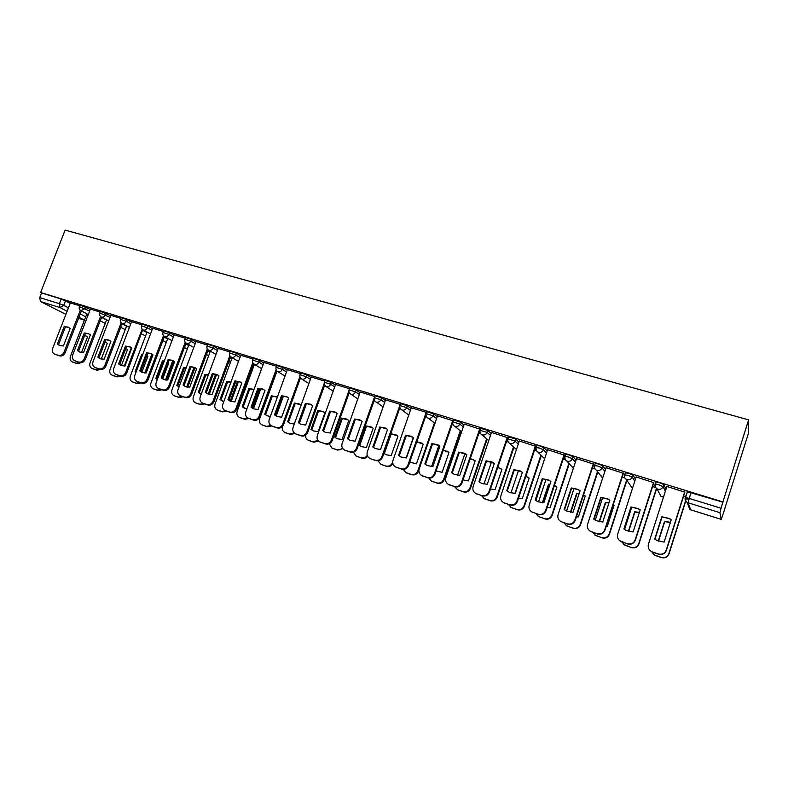 <?xml version="1.0" encoding="UTF-8"?>
<svg xmlns="http://www.w3.org/2000/svg" width="788" height="788" viewBox="0 0 788 788"><rect width="100%" height="100%" fill="white"/><g stroke="black" fill="none" stroke-linecap="round" stroke-linejoin="round"><path stroke-width="1.18" d="M90.305 309.408L79.972 305.015M110.704 315.692L100.352 311.29M131.448 322.095L126.868 319.583L121.086 317.663M152.547 328.596L148.016 326.074L142.185 324.154M174.01 335.225L169.538 332.684L163.638 330.753M195.848 341.962L191.435 339.411L185.476 337.471M218.079 348.828L213.715 346.257L207.687 344.307M240.704 355.812L236.4 353.231L230.303 351.261M263.734 362.923L259.498 360.323L253.322 358.343M287.177 370.173L283.01 367.543L276.765 365.563M311.043 377.55L306.956 374.901L300.632 372.901M335.363 385.076L331.344 382.397L324.942 380.387M360.126 392.739L356.196 390.03L349.705 388.001M385.352 400.56L381.51 397.802L374.93 395.763M411.06 408.529L407.307 405.731L400.639 403.673M437.251 416.665L433.607 413.808L426.84 411.74M463.955 424.978L460.419 422.043L453.543 419.955M491.17 433.459L487.752 430.445L480.769 428.347M518.918 442.137L515.628 439.005L508.536 436.897M547.207 451.022L544.065 447.742L539.731 445.939L536.855 445.614M576.058 460.123L573.073 456.656L568.759 454.853L565.735 454.528M605.47 469.481L602.682 465.747L598.378 463.945L595.206 463.62M635.453 479.143L632.902 475.036L628.607 473.224L625.278 472.908M665.998 489.2L663.752 484.512L659.467 482.699L656.118 481.931L655.961 482.414M656.365 489.525L657.527 489.89M686.447 498.843L688.732 499.553M724.182 510.525L748.57 432.868L748.6 419.876L722.921 501.926L40.631 292.496L65.128 230.096L748.6 419.876M65.857 314.333L40.415 301.499L39.735 297.588L41.547 292.978L61.188 299.007L70.24 303.222M41.547 292.978L40.631 292.496M687.284 492.165L685.235 497.583M721.197 519.361L719.927 512.692L688.052 502.783L690.731 509.836L721.217 519.39L724.29 510.555M685.402 498.144L685.57 497.553L689.086 498.38L721.059 508.27L722.921 501.926M721.059 508.27L719.927 512.692M684.861 492.195L666.875 486.442M653.823 482.65L636.152 476.967M623.426 473.302L606.051 467.698M593.64 464.142L576.55 458.616M564.444 455.159L547.64 449.721M535.84 446.353L519.302 440.994M507.787 437.724L491.515 432.445M480.286 429.273L464.26 424.062M453.238 420.841L437.537 415.847M411.336 407.731L393.005 460.281C392.217 463.295 393.114 465.521 395.684 466.979L401.023 468.771C404.185 469.471 406.47 468.269 407.879 465.176L426.239 412.311L411.316 407.78M400.383 404.411L385.598 399.861M374.684 396.462L360.224 392.01L342.1 443.536C341.303 446.5 342.15 448.687 344.651 450.086L349.754 451.8C352.807 452.46 355.024 451.278 356.422 448.254L357.171 448.658C355.782 451.682 353.566 452.864 350.522 452.204L344.917 450.224M349.458 388.701L335.57 384.475M324.686 381.087L311.25 376.999M300.376 373.611L287.364 369.651M276.509 366.272L263.911 362.441M253.066 359.062L240.734 355.27L222.817 404.303C222.009 407.15 222.758 409.218 225.053 410.499L229.663 412.045C232.45 412.636 234.519 411.484 235.878 408.608L236.824 409.07C235.464 411.947 233.396 413.089 230.608 412.498L225.752 410.834M230.037 351.98L218.237 348.394M207.421 345.026L196.005 341.559M185.2 338.2L174.158 334.841M163.362 331.482L152.685 328.232M141.899 324.883L131.576 321.74M120.81 318.401L110.822 315.358M100.076 312.018L90.423 309.093M79.687 305.754L70.359 302.917M685.796 496.854L683.6 496.174M722.96 502.192L687.106 491.682M655.596 487.516L652.562 486.58M624.884 478.03L622.165 477.193M594.792 468.732L592.379 467.983M565.321 459.621L563.193 458.961M536.431 450.697L534.579 450.115M508.112 441.94L506.526 441.447M480.355 433.361L479.025 432.947M453.13 424.949L452.056 424.614M426.436 416.694L425.599 416.438M400.245 408.608L399.634 408.411M661.812 516.761L669.298 518.465L671.218 519.755L664.126 542.075L657.103 540.578L654.72 539.002L661.812 516.761L669.465 518.77L671.179 519.893M661.989 517.066L654.946 539.179M684.91 492.047L666.402 550.388C664.924 553.777 662.304 555.048 658.541 554.191L651.893 551.925L649.824 550.31M666.924 486.314L648.406 544.291C647.667 547.483 648.76 549.945 651.686 551.689L658.354 553.964C662.117 554.821 664.737 553.55 666.224 550.152L666.402 550.388M684.742 491.791L666.224 550.152M670.411 522.306L664.54 521.321L658.246 541.1M651.637 551.669L654.749 555.156L661.211 557.362C664.855 558.2 667.406 556.968 668.845 553.668L686.575 497.711M670.352 522.503L664.717 521.607L658.482 541.189M685.737 501.079L669.002 553.895C667.574 557.185 665.033 558.406 661.388 557.579L654.946 555.373L652.947 553.806M630.991 506.96L638.221 508.555L640.211 509.895L633.119 531.949L626.332 530.541L623.909 528.945L630.991 506.96L638.447 508.881L640.171 510.003M631.237 507.285L624.185 529.172M653.863 482.532L635.374 540.174C633.897 543.533 631.316 544.794 627.642 543.966L619.496 540.568M636.182 476.868L617.684 534.185C616.935 537.357 617.999 539.8 620.895 541.504L627.386 543.71C631.07 544.547 633.66 543.287 635.138 539.918L635.374 540.174M653.646 482.236L635.138 539.918M600.801 497.356L607.784 498.853L609.833 500.222L602.751 522.04L596.181 520.701L593.719 519.095L600.801 497.356L608.08 499.198L609.804 500.311M601.116 497.691L594.053 519.361M623.456 473.204L604.977 530.176C603.51 533.496 600.978 534.756 597.373 533.939L589.68 530.885M606.08 467.609L587.582 524.286C586.824 527.438 587.878 529.851 590.734 531.526L597.048 533.673C600.663 534.491 603.214 533.23 604.682 529.91L604.977 530.176M623.18 472.869L604.682 529.91M571.231 487.939L577.978 489.358L580.076 490.757L572.994 512.328L566.631 511.057L564.149 509.442L571.231 487.939L578.333 489.712L580.057 490.816M571.595 488.294L564.533 509.747M593.669 464.053L575.21 520.385C573.743 523.665 571.251 524.916 567.715 524.119L560.396 521.292M576.58 458.537L558.101 514.584C557.333 517.726 558.367 520.11 561.184 521.745L567.34 523.833C570.886 524.631 573.388 523.39 574.846 520.09L575.21 520.385M593.334 463.689L574.846 520.09M639.413 512.367L634.665 511.776L628.361 531.368M643.599 514.633L636.714 536.007M631.73 507.255L624.579 529.467M621.929 542.075L624.904 545.257L631.188 547.404C634.764 548.212 637.275 546.99 638.704 543.73L656.424 488.422M639.344 512.574L634.892 512.082L628.657 531.457M656.66 488.609L638.93 543.976C637.502 547.227 635 548.448 631.434 547.63L623.544 544.341M609.025 502.714L605.381 502.419L599.097 521.745M606.208 526.384L607.282 526.364L614.138 505.216L613.281 504.576M602.623 497.681L595.285 520.208M592.704 532.393L595.639 535.545L601.766 537.633C605.273 538.431 607.745 537.219 609.163 533.988L626.667 479.931M614.118 505.295L613.251 504.684M608.947 502.951L605.667 502.744L599.461 521.823M626.913 480.296L609.449 534.244C608.031 537.465 605.568 538.677 602.062 537.889L594.615 534.914M579.229 493.337L576.668 493.249L570.433 512.23M576.363 516.869L578.412 516.908L585.257 495.997L583.583 494.834M574.048 488.363L566.592 511.038M564.05 522.907L566.946 526.029L572.925 528.068C576.373 528.837 578.796 527.635 580.214 524.444L597.471 471.657M585.238 496.046L583.544 494.953M579.141 493.623L577.013 493.584L570.867 512.289M597.777 472.032L580.549 524.719C579.141 527.901 576.717 529.103 573.28 528.334L566.178 525.586M542.242 478.72L548.783 480.059L550.92 481.478L543.848 502.813L537.662 501.611L535.18 499.986L542.242 478.72L549.197 480.424L550.91 481.517M542.666 479.094L535.929 500.567M564.474 455.08L546.035 510.791C544.577 514.032 542.124 515.273 538.657 514.495L531.644 511.845M547.66 449.643L529.201 505.078C528.433 508.201 529.438 510.555 532.215 512.161L538.224 514.2C541.701 514.978 544.163 513.737 545.611 510.476L546.035 510.791M564.09 454.696L545.611 510.476M514.308 470.062L520.641 471.332L522.336 472.396L515.273 493.485L509.275 492.342L506.773 490.707L507.265 491.052L514.308 470.062L513.835 469.678L506.773 490.707M507.886 491.545L507.265 491.052M535.86 446.284L517.44 501.385C515.992 504.596 513.569 505.827 510.171 505.069L503.414 502.557M513.835 469.678L520.178 470.948L522.336 472.386M519.322 440.935L500.882 495.76C500.104 498.863 501.089 501.198 503.827 502.774L509.688 504.753C513.096 505.512 515.519 504.281 516.967 501.06L517.44 501.385M535.426 445.88L516.967 501.06M550.004 484.236L548.517 484.256L542.351 502.823M547.128 507.462L550.093 507.639L556.939 486.945L554.447 485.359M546.015 479.301L538.49 501.976M535.958 513.609L538.815 516.701L544.646 518.681C548.024 519.44 550.418 518.238 551.827 515.076L568.916 463.354M556.929 486.984L554.397 485.506M549.896 484.571L548.911 484.6L542.863 502.842M569.271 463.738L552.211 515.372C550.812 518.524 548.428 519.716 545.05 518.957L538.243 516.386M521.321 475.41L514.85 493.505M518.504 498.183L522.326 498.548L529.162 478.08L525.872 476.149M518.494 470.485L510.939 492.993M508.408 504.478L511.225 507.541L516.918 509.472C520.228 510.22 522.592 509.028 523.99 505.896L540.932 455.09M529.162 478.089L525.813 476.336M541.346 455.494L524.434 506.201C523.035 509.324 520.681 510.516 517.371 509.777L510.811 507.334M485.989 460.813L492.136 462.024L494.322 463.472L487.26 484.344L481.438 483.251L478.937 481.626L485.989 460.813L494.204 463.374M486.511 461.216L479.468 481.98L480.325 482.65M507.807 437.665L489.407 492.155C487.979 495.337 485.585 496.558 482.256 495.819L475.716 493.416M491.535 432.385L473.115 486.629C472.337 489.712 473.302 492.017 475.991 493.554L481.714 495.494C485.063 496.233 487.447 495.012 488.885 491.82L489.407 492.155M507.324 437.241L488.885 491.82M478.937 481.626L479.468 481.98M458.675 452.125L464.654 453.267L466.851 454.725L459.808 475.381L454.134 474.337L451.632 472.711L458.675 452.125L466.486 454.43M459.256 452.539L452.223 473.086L453.258 473.874M479.971 430.179L461.926 483.123C460.497 486.265 458.153 487.476 454.873 486.757L448.539 484.443M464.28 424.013L445.89 477.676C445.112 480.729 446.047 483.014 448.707 484.521L454.292 486.413C457.572 487.132 459.926 485.92 461.354 482.768L461.926 483.123M479.764 428.771L461.354 482.768M451.632 472.711L452.223 473.086M431.893 443.605L437.704 444.688L439.911 446.156L432.878 466.585L427.352 465.6L424.86 463.974L431.893 443.605L439.349 445.703M432.514 444.028L425.5 464.359L426.672 465.245M452.617 422.969L434.976 474.258C433.558 477.37 431.243 478.572 428.032 477.873L421.866 475.637M437.557 415.788L419.196 468.899C418.408 471.923 419.324 474.189 421.935 475.666L427.401 477.508C430.622 478.217 432.937 477.006 434.365 473.884L434.976 474.258M452.745 420.457L434.365 473.884M424.86 463.974L425.5 464.359M405.623 435.242L411.277 436.276L413.483 437.744L406.46 457.966L401.082 457.02L398.6 455.395L405.623 435.242L412.764 437.173M406.293 435.685L399.28 455.799L400.56 456.754M425.973 415.355L408.548 465.56C407.14 468.643 404.855 469.845 401.703 469.146L395.704 466.988M398.6 455.395L399.28 455.799M379.846 427.047L385.352 428.032L387.568 429.499L380.555 449.505L375.305 448.608L372.842 446.993L379.846 427.047L386.711 428.83M380.555 427.49L373.561 447.397L374.921 448.411M399.88 407.721L382.613 457.03C381.215 460.084 378.959 461.276 375.866 460.596L370.656 458.843L375.147 460.212C378.25 460.881 380.505 459.69 381.904 456.636L382.613 457.03M385.608 399.821L367.306 451.829C366.519 454.814 367.395 457.02 369.927 458.449M400.225 404.313L399.861 405.357M399.831 405.436L381.904 456.636M372.842 446.993L373.561 447.397M354.561 418.999L359.919 419.935L362.125 421.403L355.122 441.211L350.01 440.344L347.557 438.739L354.561 418.999L361.18 420.664M355.309 419.452L348.326 439.162L349.744 440.216M374.31 400.137L357.171 448.658M374.172 397.979L356.422 448.254M347.557 438.739L348.326 439.162M329.729 411.1L334.959 411.996L337.166 413.464L330.172 433.065L325.188 432.238L322.755 430.642L329.729 411.1L336.131 412.666M330.527 411.563L323.553 431.075L325.02 432.159M349.222 392.651L332.211 440.443C330.822 443.437 328.635 444.609 325.641 443.969L320.214 442.068M335.589 384.436L317.357 435.4C316.559 438.345 317.387 440.502 319.839 441.881L324.843 443.555C327.838 444.205 330.024 443.023 331.413 440.029L332.211 440.443M348.857 391.045L331.413 440.029M322.755 430.642L323.553 431.075M305.37 403.338L310.462 404.205L312.659 405.662L305.685 425.067L300.809 424.279L298.396 422.693L305.37 403.338L311.565 404.825M306.197 403.82L299.243 423.136L300.73 424.239M324.607 385.253L307.704 432.385C306.315 435.35 304.158 436.513 301.233 435.882L295.953 434.05M311.26 376.959L293.067 427.411C292.269 430.327 293.077 432.464 295.49 433.814L300.386 435.459C303.321 436.089 305.488 434.917 306.867 431.952L307.704 432.385M324.124 383.874L306.867 431.952M298.396 422.693L299.243 423.136M490.471 489.003L495.091 489.634L501.926 469.372L497.839 467.185M491.476 461.896L483.95 484.118M481.379 495.534L484.157 498.568L489.722 500.449C492.973 501.168 495.288 499.986 496.686 496.893L513.52 446.904M501.798 469.274L497.76 467.412M513.973 447.318L497.179 497.218C495.79 500.301 493.465 501.483 490.225 500.764L483.871 498.42M463.009 479.941L468.377 480.887L475.194 460.832L470.328 458.468M464.979 453.435L457.503 475.322M454.292 486.413L457.592 489.752L463.039 491.594C466.23 492.303 468.515 491.121 469.904 488.058L486.639 438.817M474.829 460.537L470.229 458.754M487.142 439.241L470.436 488.393C469.057 491.456 466.772 492.628 463.58 491.919L457.424 489.673M436.109 470.978L442.157 472.298L448.973 452.46L443.329 449.997M438.877 445.417L431.568 466.614M428.82 478.06L431.538 481.104L436.857 482.906C439.99 483.596 442.245 482.423 443.624 479.399L460.271 430.839M448.411 452.007L443.211 450.342M460.822 431.272L444.205 479.744C442.826 482.768 440.581 483.93 437.448 483.241L431.45 481.074M409.74 462.123L416.428 463.876L423.235 444.235L421.078 442.807L416.813 441.753M413.257 437.557L406.155 457.986M403.22 469.402L405.958 472.623L411.159 474.376C414.232 475.056 416.458 473.893 417.827 470.889L434.405 422.979M422.516 443.674L416.665 442.166M409.77 462.044L410.666 462.684M418.96 469.796L418.458 471.254C417.088 474.248 414.872 475.4 411.799 474.731L406.598 472.977M383.904 453.356L386.071 454.725L391.183 455.612L397.97 436.168L395.812 434.73L390.769 433.735M378.082 460.803L380.85 464.29L385.933 466.004C388.957 466.663 391.153 465.511 392.513 462.536L392.68 462.073M397.132 435.508L391.114 434.188L384.347 453.533L385.677 454.528M392.877 463.639C391.36 466.112 389.282 467.018 386.613 466.368L380.968 464.359M365.78 425.884L359.003 445.072L361.396 446.638L366.39 447.495L373.167 428.239L371.01 426.81L365.78 425.884L366.489 426.318L359.722 445.476L361.121 446.51M353.418 452.253L356.196 456.114L361.18 457.789C363.672 458.409 365.681 457.592 367.218 455.326M372.222 427.51L366.489 426.318M367.582 456.222C366.016 458.114 364.125 458.764 361.899 458.163L356.432 456.232M359.722 445.476L359.003 445.072M341.559 418.142L334.792 437.143L337.175 438.709L342.041 439.517L348.808 420.457L346.651 419.029L341.559 418.142L342.297 418.586L335.55 437.557L336.998 438.62M329.226 443.743L331.984 448.076L336.87 449.721C338.988 450.293 340.82 449.702 342.366 447.929M347.794 419.679L342.297 418.586M342.829 448.648L337.628 450.106L332.319 448.254M335.55 437.557L334.792 437.143M317.761 410.548L311.014 429.361L313.378 430.918L318.135 431.696L324.892 412.823L322.745 411.395L317.761 410.548L318.549 411.001L311.812 429.785L313.289 430.869M305.537 435.203C305.389 437.537 306.276 439.192 308.216 440.187L312.994 441.792L318.037 440.443M323.809 411.986L318.549 411.001M318.598 441.063L313.791 442.196L308.64 440.403M311.812 429.785L311.014 429.361M281.444 395.734L286.418 396.551L288.605 398.009L281.641 417.216L276.884 416.458L274.49 414.882L281.444 395.734L287.462 397.132M282.311 396.216L275.367 415.335L276.884 416.458M300.455 377.974L283.641 424.466C282.271 427.401 280.144 428.564 277.258 427.943L272.136 426.17M287.374 369.611L269.22 419.571C268.422 422.466 269.21 424.574 271.584 425.904L276.381 427.51C279.267 428.13 281.395 426.968 282.774 424.033L283.641 424.466M299.883 376.723L282.774 424.033M274.49 414.882L275.367 415.335M257.952 388.257L262.808 389.036L264.985 390.493L258.04 409.514L253.381 408.785L251.008 407.219L257.952 388.257L263.803 389.587M258.848 388.75L251.924 407.682L253.45 408.814L260.779 388.74M276.746 370.793L260.02 416.694C258.651 419.6 256.553 420.753 253.726 420.152L248.732 418.438M263.921 362.401L245.807 411.868C244.999 414.734 245.767 416.822 248.112 418.132L252.81 419.709C255.647 420.309 257.745 419.157 259.114 416.241L260.02 416.694M276.105 369.651L259.114 416.241M251.008 407.219L251.924 407.682M234.873 380.909L239.621 381.668L241.788 383.106L234.863 401.949L230.303 401.25L227.959 399.693L234.873 380.909L240.576 382.19M235.809 381.422L228.904 400.166L230.441 401.309M253.47 363.721L236.824 409.07M252.761 362.657L235.878 408.608M227.959 399.693L228.904 400.166M212.218 373.699L216.858 374.418L219.005 375.856L212.09 394.512L207.638 393.842L205.313 392.306L212.218 373.699L217.774 374.921M213.184 374.221L206.289 392.788L207.825 393.921M230.608 356.747L214.031 401.575C212.681 404.421 210.642 405.564 207.904 404.983L203.166 403.367M218.256 348.355L200.231 396.876C199.413 399.703 200.142 401.742 202.417 403.013L206.929 404.52C209.667 405.091 211.706 403.958 213.065 401.102L214.031 401.575M229.84 355.762L213.065 401.102M205.313 392.306L206.289 392.788M189.947 366.617L194.488 367.306L196.616 368.735L189.721 387.213L185.367 386.573L183.062 385.036L189.947 366.617L195.375 367.789M190.952 367.139L184.077 385.529L185.604 386.672M208.16 349.892L191.651 394.207C190.312 397.034 188.293 398.167 185.604 397.595L180.974 396.019M196.015 341.519L178.039 389.577C177.231 392.385 177.94 394.404 180.166 395.645L184.589 397.122C187.288 397.694 189.307 396.561 190.647 393.724L191.651 394.207M207.333 348.966L190.647 393.724M183.062 385.036L184.077 385.529M168.071 359.653L172.513 360.323L174.621 361.741L167.746 380.043L163.48 379.422L161.205 377.905L168.071 359.653L173.37 360.776M169.105 360.185L162.249 378.407L163.756 379.54M186.106 343.135L169.656 386.977C168.327 389.774 166.337 390.897 163.687 390.346L159.176 388.809M174.168 334.801L156.231 382.407C155.423 385.184 156.113 387.184 158.309 388.405L162.653 389.863C165.293 390.415 167.292 389.292 168.622 386.484L169.656 386.977M185.219 342.268L168.622 386.484M161.205 377.905L162.249 378.407M301.124 405.081L299.253 403.889L294.397 403.082L287.659 421.718L290.004 423.255L294.288 424.033M282.488 426.387C281.789 429.155 282.577 431.174 284.862 432.445L289.541 434.011L294.2 432.957M300.258 404.451L295.214 403.545L288.497 422.151L289.984 423.255M306.404 403.801L299.391 423.274M294.879 433.489L290.378 434.424L285.364 432.691M295.214 403.545L294.397 403.082M288.497 422.151L287.659 421.718M277.356 397.191L271.436 395.743L264.719 414.202L267.043 415.739L270.343 416.497M277.012 371.069L259.646 418.724C258.868 421.511 259.626 423.55 261.911 424.831L266.511 426.367L270.865 425.5M275.426 415.384L282.38 396.216M277.14 397.054L272.284 396.216L265.586 414.646L267.093 415.759M283.404 396.167L276.204 416.015M271.683 425.953L267.368 426.791L262.493 425.106M272.284 396.216L271.436 395.743M265.586 414.646L264.719 414.202M253.519 389.282L248.88 388.543L242.172 406.825L246.861 409.011M254.386 364.371L237.158 411.306C236.38 414.074 237.119 416.094 239.375 417.344L243.876 418.861L248.033 418.093M252.603 408.253L259.744 388.701M253.972 389.577L249.757 389.016L243.068 407.268L244.585 408.391M248.919 418.526L244.773 419.285L240.015 417.66M249.757 389.016L248.88 388.543M243.068 407.268L242.172 406.825M231.012 382.072L226.708 381.461L220.019 399.565L223.822 401.584M232.174 357.722L215.065 404.017C214.277 406.766 214.996 408.755 217.222 409.996L221.635 411.474L225.634 410.784M230.194 401.161L237.483 381.382M230.963 382.219L227.624 381.944L220.945 400.028L222.462 401.151M238.508 381.52L231.13 401.565M226.619 411.178L222.561 411.917L217.921 410.331M227.624 381.944L226.708 381.461M220.945 400.028L220.019 399.565M208.416 374.822L204.91 374.497L198.241 392.444L201.216 394.217M210.347 351.172L193.346 396.856C192.558 399.585 193.257 401.555 195.444 402.766L199.778 404.224L203.649 403.574M208.229 394.079L215.577 374.261M208.327 375.068L205.855 374.989L199.197 392.907L200.713 394.03M216.602 374.487L209.234 394.364M204.732 403.929L200.733 404.668L196.202 403.121M205.855 374.989L204.91 374.497M199.197 392.907L198.241 392.444M186.195 367.769L183.496 367.651L176.837 385.43L179.034 386.898M188.893 344.711L171.991 389.814C171.203 392.522 171.892 394.473 174.04 395.665L178.295 397.093L182.107 396.443M186.667 387.016L194.015 367.326M186.066 368.124L184.461 368.154L177.822 385.903L179.053 386.859M195.04 367.651L187.741 387.213M183.22 396.807L179.28 397.546L174.847 396.039M184.461 368.154L183.496 367.651M177.822 385.903L176.837 385.43M146.568 352.817L150.912 353.448L153.01 354.866L146.154 372.99L141.978 372.399L139.722 370.892L146.568 352.817L151.759 353.901M147.632 353.349L140.796 371.404L142.293 372.527M164.436 336.486L148.046 379.865C146.726 382.633 144.756 383.756 142.155 383.214L137.742 381.717M152.695 328.202L134.807 375.364C133.999 378.122 134.669 380.092 136.826 381.303L141.091 382.722C143.692 383.264 145.652 382.141 146.992 379.363L148.046 379.865M163.5 335.668L146.992 379.363M139.722 370.892L140.796 371.404M164.337 360.914L162.427 360.924L155.788 378.536L157.275 379.649M162.752 378.851L168.74 362.943L168.228 362.5M167.805 338.347L151.001 382.889C150.213 385.578 150.872 387.509 153 388.681L157.167 390.08L160.929 389.43M165.49 380.003L172.799 360.559M164.16 361.377L163.431 361.436L156.802 379.028L157.334 379.491M173.793 361.062L166.642 380.092M162.062 389.804L158.181 390.543L153.857 389.075M163.431 361.436L162.427 360.924M156.802 379.028L155.788 378.536M125.44 346.09L129.695 346.7L131.773 348.099L124.928 366.065L120.84 365.494L118.614 363.997L125.44 346.09L130.522 347.144M126.523 346.631L119.707 364.519L121.194 365.632M142.736 329.689L126.809 372.882C125.489 375.62 123.549 376.733 120.997 376.201L116.673 374.743M131.586 321.711L113.748 368.439C112.94 371.168 113.59 373.128 115.718 374.31L119.894 375.709C122.455 376.231 124.396 375.127 125.716 372.369L126.809 372.882M142.155 329.167L125.716 372.369M118.614 363.997L119.707 364.519M142.815 354.245L141.722 354.304L135.093 371.769L135.91 372.448M141.87 372.271L147.917 356.294L146.844 355.437M147.061 332.073L130.355 376.083C129.567 378.742 130.217 380.653 132.305 381.816L136.403 383.185L140.106 382.535M144.706 373.039L151.907 353.989M152.852 354.708L145.928 373.01M141.269 382.919L137.437 383.657L133.211 382.229M142.618 354.767L141.722 354.304M136.009 372.192L135.093 371.769M104.666 339.48L108.833 340.061L110.891 341.46L104.075 359.249L100.056 358.707L97.86 357.22L104.666 339.48L109.64 340.495M105.779 340.032L98.983 357.752L100.45 358.855M122.209 323.494L105.937 366.006C104.617 368.735 102.706 369.838 100.194 369.316L95.969 367.888M110.842 315.328L93.053 361.623C92.235 364.342 92.876 366.272 94.964 367.444L99.061 368.814C101.583 369.326 103.504 368.223 104.814 365.494L105.937 366.006M121.175 322.765L104.814 365.494M97.86 357.22L98.983 357.752M121.638 347.774L114.95 365.297M121.372 365.701L127.449 349.754L125.952 348.651M126.671 325.897L110.054 369.385C109.266 372.025 109.896 373.926 111.955 375.068L115.974 376.408L119.628 375.748M124.287 366.115L131.3 347.695M120.81 376.142L117.038 376.891L112.901 375.492M84.247 332.979L88.325 333.541L90.364 334.93L83.567 352.561L79.627 352.029L77.451 350.561L84.247 332.979L89.123 333.964M85.38 333.541L78.603 351.093L80.051 352.197M101.622 317.15L85.409 359.259C84.099 361.958 82.218 363.051 79.736 362.549L75.362 361.022M90.433 309.054L72.703 354.935C71.885 357.624 72.506 359.545 74.564 360.687L78.593 362.027C81.066 362.539 82.957 361.436 84.267 358.737L85.409 359.259M100.559 316.461L84.267 358.737M77.451 350.561L78.603 351.093M101.258 359.101L107.316 343.322L105.08 341.864M106.616 319.81L90.088 362.795C89.3 365.425 89.911 367.297 91.94 368.42L95.89 369.739L99.485 369.079M106.085 342.366L105.011 342.041M100.746 369.454L96.983 370.232L92.679 368.735M64.163 326.587L68.162 327.128L70.181 328.507L63.395 345.971L59.533 345.469L57.386 344.011L64.163 326.587L68.95 327.552M65.325 327.158L58.568 344.553L59.986 345.646M81.391 310.925L65.227 352.62C63.927 355.289 62.065 356.383 59.632 355.89L55.347 354.403M70.378 302.887L52.688 348.355C51.87 351.024 52.471 352.916 54.5 354.048L58.45 355.368C60.893 355.861 62.764 354.767 64.064 352.088L65.227 352.62M80.278 310.255L64.064 352.088M57.386 344.011L58.568 344.553M81.509 352.551L87.507 336.988L84.69 335.333M86.887 313.811L70.447 356.324C69.649 358.924 70.25 360.786 72.25 361.889L76.131 363.189L79.677 362.529M86.286 336.043L84.572 335.629M81.184 362.707L77.244 363.682L73.038 362.224M79.322 306.68L89.665 311.053M85.636 306.916L84.986 308.571L80.937 310.689L88.315 314.55M99.712 312.964L110.064 317.357M106.075 313.191L105.425 314.865C104.558 316.668 103.287 317.416 101.613 317.111L108.695 320.913M120.446 319.357L126.218 321.268L130.798 323.769M126.868 319.583L126.218 321.268C125.341 323.09 124.051 323.838 122.357 323.523L121.697 323.198M141.535 325.858L147.366 327.788L151.897 330.3M148.016 326.074L147.366 327.788C146.489 329.62 145.179 330.379 143.455 330.054L150.508 333.954M162.988 332.477L168.888 334.407L173.37 336.939M169.538 332.684L168.888 334.407C168.002 336.259 166.672 337.028 164.919 336.693L164.131 336.279M184.816 339.214L190.785 341.155L195.207 343.696M191.435 339.411L190.785 341.155C189.888 343.026 188.549 343.785 186.766 343.45L185.889 342.977M207.037 346.06L213.065 348.02L217.429 350.571M213.715 346.257L213.065 348.02C212.169 349.902 210.81 350.67 208.997 350.325L208.022 349.774M229.653 353.034L235.75 355.004L240.054 357.575M236.4 353.231L235.75 355.004C234.844 356.905 233.475 357.683 231.623 357.328L230.529 356.678M252.672 360.136L258.838 362.116L263.074 364.706M259.498 360.323L258.838 362.116C257.932 364.036 256.533 364.814 254.662 364.45L253.431 363.672M276.105 367.366L282.35 369.355L286.517 371.966M283.01 367.543L282.35 369.355C281.434 371.296 280.026 372.084 278.115 371.709L276.706 370.744M299.972 374.724L306.296 376.733L310.393 379.363M306.956 374.901L306.296 376.733C305.38 378.693 303.951 379.481 302.001 379.097L300.386 377.866M324.282 382.229L330.684 384.239L334.703 386.908M331.344 382.397L330.684 384.239C329.758 386.219 328.31 387.016 326.331 386.632L324.479 385.007M349.045 389.863L355.526 391.892L359.466 394.591M356.196 390.03L355.526 391.892C354.6 393.892 353.132 394.69 351.113 394.296L357.91 398.984M374.27 397.644L380.85 399.693L384.692 402.422M381.51 397.802L380.85 399.693C379.914 401.713 378.417 402.51 376.369 402.107L383.106 406.943M399.969 405.574L406.647 407.632L410.4 410.42M407.307 405.731L406.647 407.632C405.712 409.671 404.195 410.489 402.097 410.065L408.775 415.069M426.17 413.661L432.937 415.739L436.591 418.576M433.607 413.808L432.937 415.739C432.001 417.798 430.465 418.605 428.327 418.182L434.937 423.383M452.873 421.895L459.749 423.993L463.295 426.899M460.419 422.043L459.749 423.993C458.803 426.072 457.237 426.889 455.07 426.456L461.581 431.883M480.099 430.307L487.082 432.405L490.51 435.4M487.752 430.445L487.082 432.405C486.127 434.513 484.551 435.34 482.335 434.897L481.704 434.631C480.079 433.607 479.518 432.139 480.02 430.238M507.866 438.877L514.958 440.994L518.258 444.097M515.628 439.005L514.958 440.994C514.003 443.122 512.397 443.949 510.141 443.496L509.472 443.22C507.836 442.166 507.265 440.689 507.758 438.778M536.185 447.623L539.061 447.948L543.395 449.751L546.547 453.001M544.065 447.742L543.395 449.751C542.43 451.898 540.804 452.736 538.5 452.273L537.79 451.967C536.135 450.903 535.554 449.406 536.047 447.486M565.065 456.548L568.089 456.882L572.403 458.685L575.398 462.123M573.073 456.656L572.403 458.685C571.438 460.852 569.783 461.699 567.439 461.216L566.68 460.901C565.016 459.808 564.425 458.301 564.917 456.38M594.536 465.669L597.698 466.004L602.012 467.806L604.81 471.5M602.682 465.747L602.012 467.806C601.037 469.993 599.353 470.85 596.959 470.357L596.161 470.012C594.477 468.899 593.876 467.382 594.359 465.452M624.608 474.987L627.928 475.302L632.232 477.114L634.793 481.173M632.902 475.036L632.232 477.114C631.247 479.331 629.543 480.188 627.1 479.675L626.243 479.311C624.549 478.178 623.938 476.641 624.421 474.701M655.291 484.512L655.449 484.029L658.798 484.807L663.072 486.61L665.348 491.249M663.752 484.512L663.072 486.61C662.097 488.856 660.354 489.712 657.862 489.2L656.956 488.796C655.242 487.634 654.621 486.088 655.104 484.157M65.532 300.74L63.72 305.38L68.448 307.832M80.218 313.939L85.734 316.806M84.444 320.125L78.918 317.298M67.128 311.24L60.006 307.586L40.415 301.499M78.534 318.303L84.434 320.155L78.524 318.313M101.544 317.367L106.538 320.017M122.081 323.829L126.543 326.222M142.963 330.408L146.883 332.546M164.2 337.106L167.568 338.968M185.801 343.942L188.588 345.508M207.786 350.896L209.982 352.157M230.155 357.998L231.731 358.924M252.909 365.238L253.864 365.809M659.054 492.746L660.984 496.391L663.526 496.942M629.681 484.413L631.582 487.24L632.695 487.683M600.84 475.243L602.623 478.198M572.649 466.979L573.309 468.456M251.549 368.951L252.702 368.971M228.756 361.771L230.539 362.165M207.185 355.043L208.751 355.457M186.017 348.463L187.337 348.848M165.204 341.982L166.288 342.347M144.726 335.619L145.603 335.934M124.583 329.345L120.741 327.306M690.987 492.382L688.052 502.783L687.097 502.36C685.363 501.178 684.733 499.612 685.215 497.661M61.188 299.007L59.366 303.656L63.72 305.38L60.006 307.586L59.366 303.656L39.735 297.588M721.207 519.39L690.8 509.856M504.448 503.01L504.941 503.335M476.573 493.79L477.124 494.125M481.714 495.494L482.256 495.819M449.249 484.738L449.849 485.093M422.457 475.873L423.097 476.238M427.401 477.508L428.032 477.873M407.879 465.176L408.548 465.56M396.177 467.176L396.856 467.55M401.023 468.771L401.703 469.146M370.39 458.636L371.118 459.02M375.147 460.212L375.866 460.596M345.095 450.263L345.863 450.657M349.754 451.8L350.522 452.204M320.263 442.038L321.071 442.452M324.843 443.555L325.641 443.969M295.894 433.971L296.741 434.395M300.386 435.459L301.233 435.882M497.179 497.218L496.686 496.893M490.225 500.764L489.722 500.449M485.231 499.099L484.719 498.784M470.436 488.393L469.904 488.058M463.58 491.919L463.039 491.594M458.685 490.294L458.133 489.969M444.205 479.744L443.624 479.399M437.448 483.241L436.857 482.906M432.642 481.645L432.041 481.31M418.458 471.254L417.827 470.889M411.799 474.731L411.159 474.376M407.081 473.164L406.431 472.81M386.613 466.368L385.933 466.004M381.983 464.831L381.303 464.467M361.899 458.163L361.18 457.789M357.348 456.656L356.629 456.282M337.628 450.106L336.87 449.721M333.166 448.628L332.398 448.234M313.791 442.196L312.994 441.792M309.408 440.738L308.601 440.344M271.968 426.052L272.855 426.485M276.381 427.51L277.258 427.943M248.476 418.27L249.392 418.724M252.81 419.709L253.726 420.152M225.407 410.637L226.363 411.09M229.663 412.045L230.608 412.498M202.743 403.131L203.728 403.604M206.929 404.52L207.904 404.983M180.482 395.763L181.506 396.236M184.589 397.122L185.604 397.595M158.615 388.523L159.659 389.006M162.653 389.863L163.687 390.346M290.378 434.424L289.541 434.011M286.064 432.996L285.226 432.582M267.368 426.791L266.511 426.367M263.143 425.382L262.266 424.959M244.773 419.285L243.876 418.861M240.616 417.906L239.71 417.473M222.561 411.917L221.635 411.474M218.473 410.558L217.547 410.115M200.733 404.668L199.778 404.224M196.714 403.338L195.759 402.885M179.28 397.546L178.295 397.093M175.33 396.236L174.335 395.783M137.122 381.412L138.196 381.904M141.091 382.722L142.155 383.214M158.181 390.543L157.167 390.08M154.3 389.262L153.276 388.789M115.994 374.418L117.097 374.911M119.894 375.709L120.997 376.201M137.437 383.657L136.403 383.185M133.625 382.397L132.571 381.924M95.23 367.543L96.363 368.045M99.061 368.814L100.194 369.316M117.038 376.891L115.974 376.408M113.285 375.64L112.211 375.167M74.821 360.786L75.973 361.298M78.593 362.027L79.736 362.549M96.983 370.232L95.89 369.739M93.289 369.001L92.186 368.518M54.746 354.137L55.928 354.659M58.45 355.368L59.632 355.89M77.244 363.682L76.131 363.189M73.609 362.47L72.486 361.978M656.118 481.931L655.449 484.029C654.858 486.009 655.36 487.595 656.956 488.796L660.984 496.391L663.082 496.962M625.406 472.485L624.736 474.563C624.145 476.543 624.648 478.129 626.243 479.311L631.582 487.24L632.685 487.703M595.324 463.245L594.654 465.294C594.063 467.274 594.566 468.84 596.161 470.012L602.643 478.139M565.853 454.184L565.173 456.213C564.582 458.183 565.085 459.749 566.68 460.901L573.369 468.259M536.953 445.299L536.283 447.308C535.692 449.278 536.195 450.834 537.79 451.967L544.626 458.754M508.634 436.591L507.965 438.581C507.374 440.551 507.876 442.088 509.472 443.22L516.426 449.544M480.867 428.061L480.197 430.021C479.606 431.982 480.109 433.518 481.704 434.631L488.747 440.6M453.632 419.689L452.972 421.629C452.381 423.589 452.883 425.116 454.479 426.209M426.929 411.484L426.259 413.404C425.668 415.355 426.17 416.872 427.766 417.955M400.728 403.426L400.058 405.327C399.467 407.268 399.969 408.775 401.565 409.849M375.019 395.527L374.349 397.408C373.758 399.339 374.261 400.836 375.856 401.9M349.783 387.775L349.123 389.636C348.532 391.557 349.035 393.045 350.63 394.099M325.02 380.161L324.361 382.013C323.769 383.923 324.282 385.401 325.868 386.445L333.176 391.183M300.711 372.694L300.051 374.517C299.47 376.418 299.972 377.885 301.568 378.929L308.886 383.549M276.834 365.356L276.174 367.169C275.593 369.06 276.105 370.518 277.701 371.542L285.039 376.053M253.401 358.156L252.741 359.949C252.16 361.83 252.672 363.278 254.258 364.302L261.616 368.705M230.372 351.084L229.712 352.857C229.141 354.718 229.653 356.166 231.248 357.181L238.606 361.495M207.756 344.129L207.096 345.893C206.525 347.744 207.037 349.173 208.633 350.187L216.001 354.423M185.535 337.303L184.884 339.047C184.313 340.889 184.825 342.317 186.421 343.312L193.789 347.478M163.697 330.596L163.047 332.319C162.476 334.151 162.988 335.57 164.594 336.565L171.961 340.652M142.244 323.996L141.594 325.71C141.022 327.532 141.535 328.941 143.14 329.926M121.145 317.515L120.495 319.209C119.934 321.021 120.456 322.42 122.051 323.405L129.429 327.375M100.411 311.152L99.761 312.826C99.199 314.629 99.721 316.018 101.327 316.993M80.021 304.887L79.381 306.552C78.82 308.335 79.342 309.714 80.937 310.689M251.539 368.981L252.653 369.089M228.756 361.761L230.5 362.263M206.407 354.6L208.721 355.546M184.441 347.577L187.317 348.917M162.84 340.692L166.268 342.396M141.613 333.945L145.583 335.974M100.224 320.795L105.237 323.405M687.471 491.564L685.57 497.553C684.979 499.543 685.491 501.138 687.097 502.36L689.825 509.422M503.827 502.774L504.32 503.089M475.991 493.554L476.543 493.889M492.136 462.024L492.648 462.418M448.707 484.521L449.298 484.876M464.654 453.267L465.216 453.681M421.935 475.666L422.575 476.031M437.704 444.688L438.315 445.112M395.684 466.979L396.374 467.353M411.277 436.276L411.927 436.719M385.352 428.032L386.051 428.475M344.651 450.086L345.42 450.49M359.919 419.935L360.658 420.398M319.839 441.881L320.657 442.295M334.959 411.996L335.737 412.469M295.49 433.814L296.337 434.247M310.462 404.205L311.28 404.677M484.669 498.883L484.157 498.568M458.153 490.087L457.592 489.752M473.588 459.798L473.056 459.414M432.139 481.448L431.538 481.104M447.397 451.425L446.826 451.031M421.698 443.22L421.078 442.807M381.53 464.654L380.85 464.29M396.472 435.153L395.812 434.73M356.925 456.488L356.196 456.114M371.709 427.244L371.01 426.81M332.753 448.471L331.984 448.076M347.39 419.472L346.651 419.029M309.014 440.591L308.216 440.187M323.513 411.848L322.745 411.395M271.584 425.904L272.471 426.338M286.418 396.551L287.275 397.044M248.112 418.132L249.028 418.586M262.808 389.036L263.704 389.538M225.053 410.499L226.008 410.962M239.621 381.668L240.547 382.17M202.417 403.013L203.403 403.476M216.858 374.418L217.734 374.891M180.166 395.645L181.181 396.118M194.488 367.306L195.276 367.73M158.309 388.405L159.353 388.888M172.513 360.323L173.222 360.687M285.699 432.848L284.862 432.445M300.061 404.352L299.253 403.889M262.788 425.244L261.911 424.831M277.031 396.994L276.184 396.522M240.271 417.778L239.375 417.344M218.158 410.44L217.222 409.996M196.409 403.22L195.444 402.766M175.034 396.128L174.04 395.665M136.826 381.303L137.91 381.786M150.912 353.448L151.562 353.782M154.015 389.154L153 388.681M115.718 374.31L116.821 374.812M129.695 346.7L130.286 346.996M133.349 382.288L132.305 381.816M94.964 367.444L96.097 367.947M108.833 340.061L109.365 340.337M113.029 375.541L111.955 375.068M74.564 360.687L75.717 361.2M88.325 333.541L88.817 333.787M93.033 368.912L91.94 368.42M54.5 354.048L55.682 354.57M73.373 362.381L72.25 361.889"/></g></svg>
